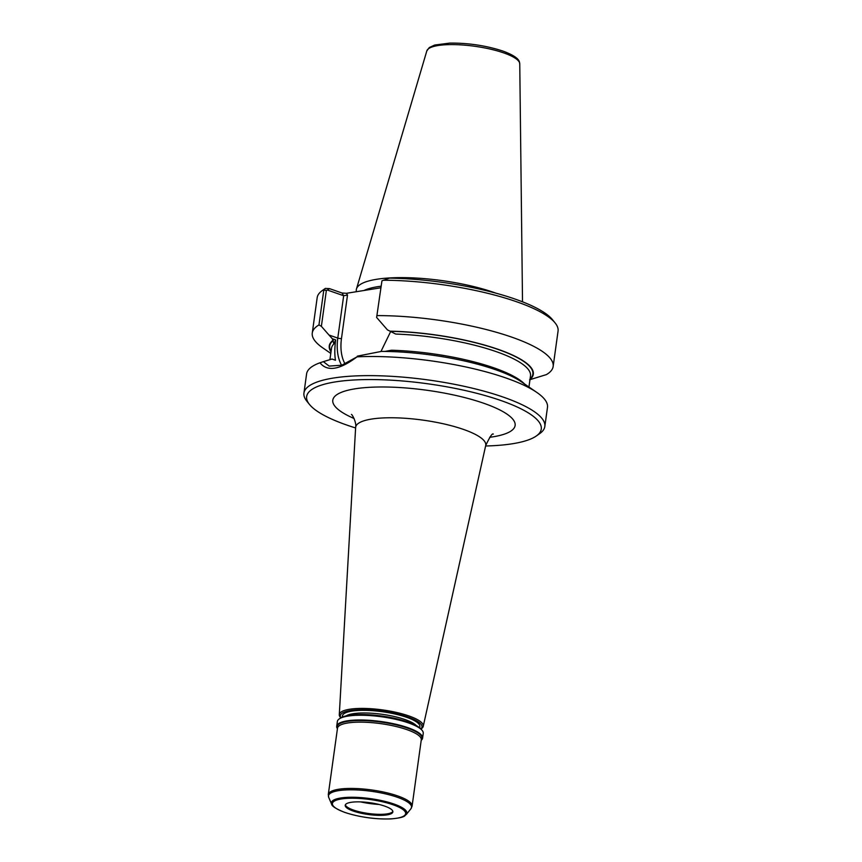 <?xml version="1.0" encoding="UTF-8"?>
<svg xmlns="http://www.w3.org/2000/svg" width="862" height="862" viewBox="0 0 862 862"><rect width="100%" height="100%" fill="white"/><g stroke="black" fill="none" stroke-linecap="round" stroke-linejoin="round"><path stroke-width="1.29" d="M337.43 728.681A43.348 10.721 7.9 0 1 336.708 726.203L337.365 721.462A43.348 10.721 7.9 0 1 339.165 718.951L340.307 718.143A42.292 10.463 7.9 0 1 407.898 722A42.292 10.463 7.9 0 1 421.324 729.381L422.197 730.47A43.348 10.721 7.9 0 1 423.242 733.379L422.585 738.12A43.348 10.721 7.9 0 1 421.216 740.307M384.657 806.099A24.061 5.948 -172.1 0 0 359.508 801.865A24.061 5.948 -172.1 0 0 345.209 805.302A24.061 5.948 -172.1 0 0 353.431 811.11A24.061 5.948 -172.1 0 0 378.569 815.344A24.061 5.948 -172.1 0 0 392.867 811.907A24.061 5.948 -172.1 0 0 384.657 806.099M392.846 811.39A24.061 5.948 7.9 0 1 392.63 811.735A24.061 5.948 7.9 0 1 368.365 813.48A24.061 5.948 7.9 0 1 345.49 805.194A24.061 5.948 7.9 0 1 345.371 804.806M336.708 726.203A43.348 10.721 7.9 0 1 362.471 720.007A43.348 10.721 7.9 0 1 407.791 727.647A43.348 10.721 7.9 0 1 422.585 738.12M339.165 718.951A43.348 10.721 7.9 0 1 408.448 722.906A43.348 10.721 7.9 0 1 422.197 730.47M420.893 728.896A41.236 10.204 -172.1 0 0 382.556 711.225A41.236 10.204 -172.1 0 0 340.846 717.787M420.958 728.961L421.238 728.789A42.378 10.484 -172.1 0 0 423.231 726.354A42.378 10.484 -172.1 0 0 408.793 715.902A42.378 10.484 -172.1 0 0 364.12 708.435A42.378 10.484 -172.1 0 0 339.294 714.706A42.378 10.484 -172.1 0 0 340.555 717.583L340.77 717.841M355.607 427.961A118.428 29.286 7.9 0 1 309.512 404.493L306.872 401.229A121.596 30.073 7.9 0 1 303.941 393.072L306.592 373.936A121.596 30.073 7.9 0 1 319.974 362.794C327.301 371.899 339.66 369.927 357.03 356.846A121.596 30.073 7.9 0 1 505.962 377.987A121.596 30.073 7.9 0 1 536.897 392.479A121.596 30.073 7.9 0 1 547.478 407.37L544.827 426.496A121.596 30.073 7.9 0 1 539.784 433.543L536.347 435.967A118.428 29.286 7.9 0 1 485.608 445.999M357.321 356.146L381.338 351.416A103.009 25.472 7.9 0 1 521.532 381.898L536.897 392.479M357.03 356.846L341.805 365.208L329.133 366.091L323.347 361.641L331.989 359.034L335.469 360.241C334.542 354.767 334.607 347.979 335.652 339.887L332.29 338.723L332.958 340.339A103.009 25.472 -172.1 0 0 331.008 351.836M303.941 393.072A121.596 30.073 7.9 0 1 376.209 375.703A121.596 30.073 7.9 0 1 503.311 397.123A121.596 30.073 7.9 0 1 544.827 426.496M323.562 361.566L319.974 362.794M309.512 404.493A118.428 29.286 7.9 0 1 363.592 379.625A118.428 29.286 7.9 0 1 500.822 400.496A118.428 29.286 7.9 0 1 536.347 435.967M330.792 353.409L322.851 347.936A121.596 30.073 7.9 0 1 312.27 333.044A121.596 30.073 7.9 0 1 318.962 324.931L321.375 326.321L328.982 335.027L337.785 338.087A42.561 25.925 -70.8 0 0 341.632 365.272M332.29 338.723L328.982 335.027M376.629 317.453L381.941 280.84L376.629 317.453L387.437 329.877L395.712 334.057A100.455 24.847 -172.1 0 1 530.496 375.897L528.956 387.006M380.982 351.448L390.712 331.439M312.27 333.044L317.173 297.681A121.596 30.073 7.9 0 1 322.216 290.623L325.373 288.404L329.467 288.63L342.031 293.005L346.438 293.306L347.505 295.084L343.669 295.72L327.463 290.074L326.375 290.322L321.375 326.321M335.652 339.887L333.831 343.981L332.958 340.339M384.808 351.437L391.52 350.231A100.455 24.847 7.9 0 1 524.559 383.978M318.962 324.931L323.789 290.16L326.375 290.322M381.941 280.84L389.452 278.124A118.428 29.286 7.9 0 1 552.488 319.683L555.128 322.948A121.596 30.073 7.9 0 1 558.059 331.105L553.156 366.469A121.596 30.073 7.9 0 1 546.454 374.582L529.602 379.776M346.438 293.306L380.745 287.8M530.001 379.452A103.009 25.472 -172.1 0 0 497.568 349.132A103.009 25.472 -172.1 0 0 390.087 331.18M329.467 288.63L327.463 290.074M325.373 288.404L323.789 290.16M322.216 290.623A121.596 30.073 7.9 0 1 323.433 289.826M377.114 315.6A121.596 30.073 7.9 0 1 553.156 366.469M383.245 280.236A121.596 30.073 7.9 0 1 555.128 322.948M495.919 293.166A83.926 20.753 -172.1 0 0 493.926 292.455A83.926 20.753 -172.1 0 0 407.629 277.704A83.926 20.753 -172.1 0 0 356.48 288.91A83.926 20.753 -172.1 0 0 356.415 291.625L356.426 291.701M345.059 812.457A36.958 9.137 -172.1 0 0 405 815.032A36.958 9.137 -172.1 0 0 357.062 798.331A36.958 9.137 -172.1 0 0 345.059 812.457M406.261 814.525A38.1 9.417 -172.1 0 0 370.423 798.632A38.1 9.417 -172.1 0 0 331.611 804.171C331.859 806.218 336.255 808.976 344.8 812.435C359.831 817.262 375.272 819.417 391.122 818.9C406.918 817.413 404.31 815.323 406.261 814.525L410.894 808.793A41.936 10.376 -172.1 0 0 371.436 791.305A41.936 10.376 -172.1 0 0 328.713 797.393L328.293 794.495A42.292 10.463 -172.1 0 1 353.431 788.461A42.292 10.463 -172.1 0 1 397.641 795.906A42.292 10.463 -172.1 0 1 412.09 806.132L421.281 739.833A42.292 10.463 7.9 0 0 406.842 729.608A42.292 10.463 7.9 0 0 362.633 722.162A42.292 10.463 7.9 0 0 337.495 728.207L328.293 794.495M379.086 804.462A31.075 7.683 7.9 0 1 360.51 801.886M337.451 728.552A42.917 10.613 7.9 0 1 359.335 720.524A42.917 10.613 7.9 0 1 407.446 728.11A42.917 10.613 7.9 0 1 421.238 740.178M342.473 716.99A39.124 9.676 7.9 0 1 363.796 710.342A39.124 9.676 7.9 0 1 406.541 717.259A39.124 9.676 7.9 0 1 419.546 727.69M347.505 295.084L341.481 338.507A2.64 0.657 -172.1 0 1 337.785 338.087L343.669 295.72L342.031 293.005M530.076 378.935A102.567 25.364 -172.1 0 0 496.587 348.938A102.567 25.364 -172.1 0 0 390.454 331.31M333.831 343.981A100.455 24.847 -172.1 0 0 331.504 348.28L329.93 359.605M333.325 340.468A102.567 25.364 -172.1 0 0 331.083 351.33M363.969 290.494A81.373 20.128 7.9 0 1 380.961 286.227M341.481 338.507A39.921 24.308 -70.8 0 0 345.048 363.915M503.699 52.894A46.947 11.605 7.9 0 1 519.754 63.81C519.107 62.818 521.93 58.056 502.815 51.041C486.017 45.578 468.335 42.928 449.781 43.1L434.707 45.039L429.341 47.507L426.819 50.912A46.947 11.605 7.9 0 1 455.427 44.641A46.947 11.605 7.9 0 1 503.699 52.894M339.294 714.706L355.629 427.509A65.674 16.238 7.9 0 1 394.096 417.79A65.674 16.238 7.9 0 1 463.347 429.373A65.674 16.238 7.9 0 1 485.705 445.557L423.231 726.354M489.67 437.303A92.029 22.757 -172.1 0 0 489.508 405.388A92.029 22.757 -172.1 0 0 362.913 387.825A92.029 22.757 -172.1 0 0 354.067 418.49M346.125 715.88A37.012 9.148 7.9 0 1 404.892 719.511A37.012 9.148 7.9 0 1 416.335 725.621M331.611 804.171L328.713 797.393M410.894 808.793L412.09 806.132M426.819 50.912L356.48 288.91M519.754 63.81L522.512 301.819M493.312 434.092C492.364 433.004 489.832 436.818 485.705 445.557M355.629 427.509C356.749 422.585 352.138 414.353 351.427 414.406"/></g></svg>
